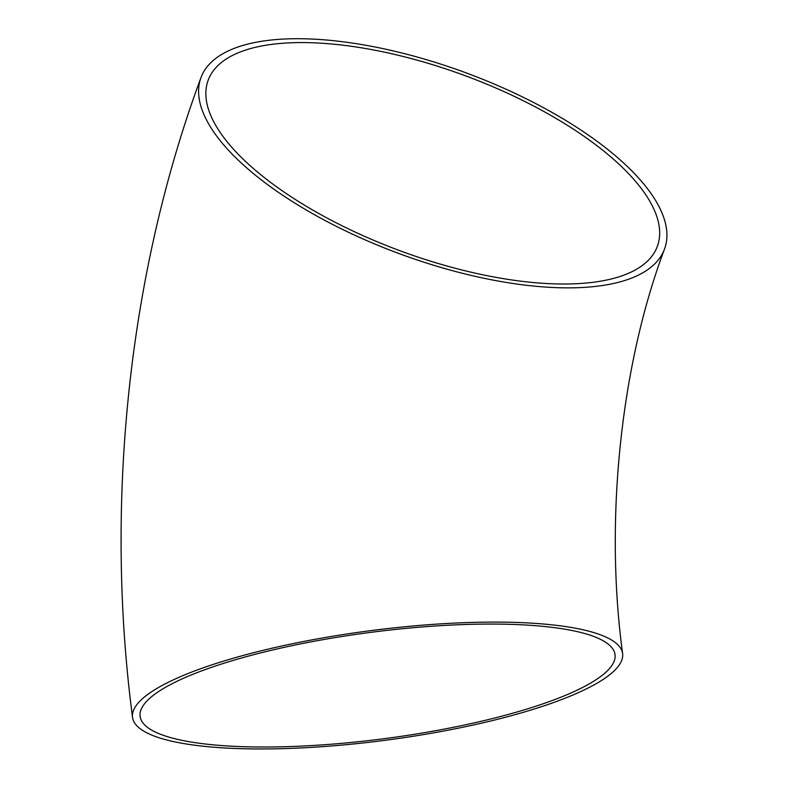 <?xml version="1.0" encoding="UTF-8"?>
<svg xmlns="http://www.w3.org/2000/svg" width="788" height="788" viewBox="0 0 788 788"><rect width="100%" height="100%" fill="white"/><g stroke="black" fill="none" stroke-linecap="round" stroke-linejoin="round"><path stroke-width="1.18" d="M576.836 693.312A247.117 55.298 172.6 0 0 622.619 653.548A247.117 55.298 172.6 0 0 370.429 630.676A247.117 55.298 172.6 0 0 132.542 717.474A247.117 55.298 172.6 0 0 306 747.684A247.117 55.298 172.6 0 0 576.836 693.312M632.025 171.094A247.117 96.372 -159.7 0 1 664.53 249.018A247.117 96.372 -159.7 0 1 399.329 253.677A247.117 96.372 -159.7 0 1 200.999 77.559A247.117 96.372 -159.7 0 1 385.125 49.083A247.117 96.372 -159.7 0 1 632.025 171.094M239.207 746.541A239.453 53.584 172.6 0 0 489.181 719.375A239.453 53.584 172.6 0 0 615.024 654.533A239.453 53.584 172.6 0 0 370.646 632.37A239.453 53.584 172.6 0 0 140.136 716.479A239.453 53.584 172.6 0 0 239.207 746.541M625.849 170.848A239.453 93.388 -159.7 0 1 657.35 246.368A239.453 93.388 -159.7 0 1 400.363 250.879A239.453 93.388 -159.7 0 1 208.18 80.209A239.453 93.388 -159.7 0 1 313.575 42.808A239.453 93.388 -159.7 0 1 625.849 170.848M622.619 653.548C604.268 518.977 621.171 363.869 664.53 249.018M132.542 717.474C104.38 503.404 128.542 272.658 200.999 77.559"/></g></svg>
